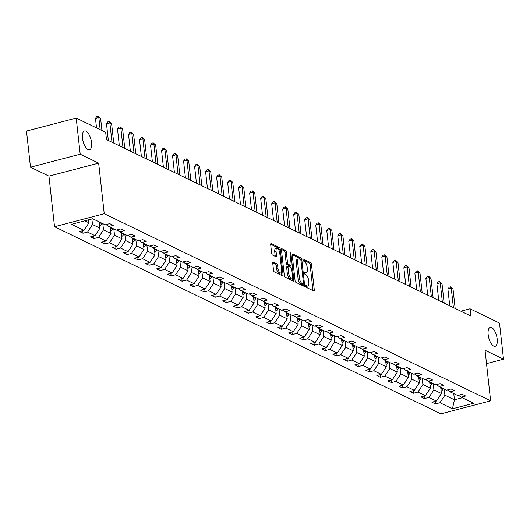 <?xml version="1.0" encoding="UTF-8"?>
<svg xmlns="http://www.w3.org/2000/svg" width="530" height="530" viewBox="0 0 530 530"><rect width="100%" height="100%" fill="white"/><g stroke="black" fill="none" stroke-linecap="round" stroke-linejoin="round"><path stroke-width="0.79" d="M91.544 142.59A9.765 4.048 75.3 0 0 84.555 130.956A9.765 4.048 75.3 0 0 82.508 138.217A9.765 4.048 75.3 0 0 89.497 149.851A9.765 4.048 75.3 0 0 91.544 142.59M497.2 339.048A9.765 4.048 75.3 0 0 490.21 327.414A9.765 4.048 75.3 0 0 488.163 334.675A9.765 4.048 75.3 0 0 495.152 346.309A9.765 4.048 75.3 0 0 497.2 339.048M305.797 286.2A1.047 0.437 75.3 0 0 306.393 287.426L313.753 290.99A1.497 0.623 75.3 0 0 313.979 291.023A1.497 0.623 75.3 0 0 314.29 289.91L311.468 264.377A1.497 0.623 75.3 0 0 310.62 262.622L303.259 259.057A1.047 0.437 75.3 0 0 303.1 259.037A1.047 0.437 75.3 0 0 302.882 259.813A1.047 0.437 75.3 0 0 303.478 261.045L304.432 261.502A4.79 1.987 75.3 0 1 307.148 267.113L307.387 269.247A4.79 1.987 75.3 0 1 306.38 272.804A4.79 1.987 75.3 0 1 305.671 272.712L304.717 272.248A1.047 0.437 75.3 0 0 304.558 272.228A1.047 0.437 75.3 0 0 304.339 273.003A1.047 0.437 75.3 0 0 304.935 274.235L305.889 274.692A4.79 1.987 75.3 0 1 308.606 280.31L308.838 282.437A4.79 1.987 75.3 0 1 307.837 286.001A4.79 1.987 75.3 0 1 307.122 285.902L306.174 285.438A1.047 0.437 75.3 0 0 306.015 285.418A1.047 0.437 75.3 0 0 305.797 286.2M273.255 261.913A1.497 0.623 75.3 0 0 273.029 261.88A1.497 0.623 75.3 0 0 272.718 262.993L273.506 270.161A1.497 0.623 75.3 0 0 274.361 271.91L282.536 275.872A1.497 0.623 75.3 0 0 282.755 275.905A1.497 0.623 75.3 0 0 283.073 274.792L280.251 249.259A1.497 0.623 75.3 0 0 279.403 247.503L271.227 243.542A1.497 0.623 75.3 0 0 271.002 243.515A1.497 0.623 75.3 0 0 270.691 244.628L271.645 253.28A1.497 0.623 75.3 0 0 272.493 255.029L275.991 256.725A1.497 0.623 75.3 0 0 276.216 256.758A1.497 0.623 75.3 0 0 276.527 255.645L276.057 251.352A4.008 1.663 75.3 0 1 276.898 248.378A4.008 1.663 75.3 0 1 279.767 253.148L281.622 269.956A4.008 1.663 75.3 0 1 280.781 272.937A4.008 1.663 75.3 0 1 277.912 268.16L277.601 265.358A1.497 0.623 75.3 0 0 276.753 263.609L272.851 262.019M98.659 163.134L80.196 154.197L76.207 118.064L26.5 131.062L30.488 167.195L48.952 176.132L54.537 226.714L104.238 213.716L98.659 163.134L48.952 176.132M486.513 363.64L503.5 359.201L485.036 350.257L490.621 400.839L104.238 213.716M503.5 359.201L499.512 323.075L470.037 308.798L460.868 311.196M76.207 118.064L105.682 132.341L106.477 139.569L470.832 316.026L470.037 308.798M295.058 280.595A1.497 0.623 75.3 0 0 295.912 282.351L304.087 286.313A1.497 0.623 75.3 0 0 304.306 286.339A1.497 0.623 75.3 0 0 304.624 285.226L301.802 259.693A1.497 0.623 75.3 0 0 300.954 257.938L292.779 253.983A1.497 0.623 75.3 0 0 292.553 253.95A1.497 0.623 75.3 0 0 292.242 255.062L295.058 280.595M293.309 281.092L285.133 277.13A1.497 0.623 75.3 0 1 284.285 275.375L281.463 249.842A1.497 0.623 75.3 0 1 281.781 248.729A1.497 0.623 75.3 0 1 282 248.762L285.504 250.458A1.497 0.623 75.3 0 1 286.352 252.207L287.492 262.562A1.497 0.623 75.3 0 0 288.346 264.318L290.665 265.444A1.497 0.623 75.3 0 0 290.89 265.477A1.497 0.623 75.3 0 0 291.202 264.357L290.009 253.578A1.047 0.437 75.3 0 1 290.228 252.803A1.047 0.437 75.3 0 1 290.983 254.049L293.845 280.006A1.497 0.623 75.3 0 1 293.534 281.119A1.497 0.623 75.3 0 1 293.309 281.092M80.196 154.197L30.488 167.195M92.717 218.751L105.212 224.806L109.717 223.627L113.241 225.336L108.743 226.515L116.229 230.139L120.727 228.96L124.258 230.669L119.76 231.848L127.24 235.472L131.738 234.293L135.269 236.009L130.771 237.182L138.25 240.805L142.755 239.633L146.287 241.342L141.782 242.515L149.268 246.139L153.766 244.966L157.297 246.675L152.799 247.848L160.279 251.472L164.784 250.299L168.308 252.008L163.81 253.181L171.296 256.805L175.794 255.632L179.326 257.341L174.82 258.514L182.307 262.145L186.805 260.965L190.336 262.675L185.838 263.854L193.317 267.478L197.823 266.298L201.354 268.008L196.849 269.187L204.335 272.811L208.833 271.632L212.364 273.341L207.866 274.52L215.346 278.144L219.844 276.965L223.375 278.674L218.877 279.853L226.363 283.477L230.861 282.298L234.393 284.007L229.887 285.186L237.374 288.81L241.872 287.631L245.403 289.34L240.905 290.519L248.385 294.143L252.889 292.964L256.414 294.673L251.916 295.853L259.402 299.476L263.9 298.297L267.431 300.013L262.926 301.186L270.413 304.81L274.911 303.637L278.442 305.346L273.944 306.519L281.423 310.143L285.928 308.97L289.459 310.679L284.954 311.852L292.441 315.476L296.939 314.303L300.47 316.012L295.972 317.185L303.452 320.809L307.956 319.636L311.481 321.346L306.983 322.525L314.469 326.149L318.967 324.969L322.498 326.679L317.993 327.858L325.48 331.482L329.978 330.303L333.509 332.012L329.011 333.191L336.49 336.815L340.995 335.636L344.52 337.345L340.022 338.524L347.508 342.148L352.006 340.969L355.537 342.678L351.039 343.857L358.518 347.481L363.017 346.302L366.548 348.011L362.05 349.191L369.529 352.814L374.034 351.635L377.565 353.344L373.06 354.524L380.547 358.147L385.045 356.968L388.576 358.677L384.078 359.857L391.557 363.481L396.062 362.308L399.587 364.017L395.089 365.19L402.575 368.814L407.073 367.641L410.604 369.35L406.099 370.523L413.585 374.147L418.084 372.974L421.615 374.683L417.117 375.856L424.596 379.48L429.101 378.307L432.632 380.017L428.127 381.189L435.614 384.82L440.112 383.641L443.643 385.35L439.145 386.529L446.624 390.153L451.123 388.974L454.654 390.683L450.156 391.862L457.642 395.486L462.14 394.307L465.671 396.016L461.166 397.195L473.668 403.244L452.441 408.796L439.94 402.747L435.441 403.92L431.91 402.21L436.415 401.031L428.929 397.407L424.431 398.587L420.9 396.877L425.398 395.698L417.918 392.074L413.413 393.253L409.889 391.544L414.387 390.365L406.901 386.741L402.402 387.92L398.871 386.211L403.37 385.032L395.89 381.408L391.392 382.587L387.861 380.878L392.359 379.699L384.879 376.075L380.374 377.254L376.843 375.545L381.348 374.365L373.862 370.742L369.364 371.921L365.833 370.212L370.331 369.032L362.851 365.408L358.346 366.588L354.822 364.878L359.32 363.699L351.834 360.075L347.335 361.248L343.804 359.539L348.309 358.366L340.823 354.742L336.325 355.915L332.794 354.206L337.292 353.033L329.812 349.409L325.307 350.582L321.776 348.873L326.281 347.7L318.795 344.076L314.297 345.249L310.765 343.539L315.264 342.367L307.784 338.736L303.286 339.916L299.755 338.206L304.253 337.027L296.767 333.403L292.269 334.582L288.737 332.873L293.242 331.694L285.756 328.07L281.258 329.249L277.727 327.54L282.225 326.361L274.745 322.737L270.24 323.916L266.716 322.207L271.214 321.028L263.728 317.404L259.23 318.583L255.698 316.874L260.203 315.695L252.717 312.071L248.219 313.25L244.688 311.541L249.186 310.361L241.706 306.738L237.202 307.917L233.67 306.207L238.175 305.028L230.689 301.404L226.191 302.584L222.66 300.868L227.158 299.695L219.678 296.071L215.173 297.244L211.649 295.535L216.147 294.362L208.661 290.738L204.163 291.911L200.631 290.202L205.136 289.029L197.65 285.405L193.152 286.578L189.621 284.868L194.119 283.696L186.639 280.072L182.135 281.244L178.61 279.535L183.108 278.356L175.622 274.732L171.124 275.911L167.593 274.202L172.091 273.023L164.611 269.399L160.113 270.578L156.582 268.869L161.08 267.69L153.601 264.066L149.096 265.245L145.564 263.536L150.07 262.357L142.583 258.733L138.085 259.912L134.554 258.203L139.052 257.023L131.572 253.4L127.068 254.579L123.543 252.87L128.041 251.69L120.555 248.066L116.057 249.246L112.526 247.536L117.031 246.357L109.544 242.733L105.046 243.913L101.515 242.203L106.013 241.024L98.534 237.4L94.029 238.573L90.497 236.864L95.002 235.691L87.516 232.067L83.018 233.24L79.487 231.531L83.985 230.358L71.49 224.303L92.717 218.751M54.537 226.714L440.914 413.837L490.621 400.839M99.289 221.938L99.971 228.145L92.492 224.521L91.876 218.976M92.492 224.521L87.516 232.067M99.971 228.145L95.002 235.691M106.079 224.581L108.743 226.515M110.3 227.271L110.989 233.478L103.502 229.854L102.82 223.647M103.502 229.854L98.534 237.4M110.989 233.478L106.013 241.024M117.097 229.914L119.76 231.848M121.317 232.604L121.999 238.811L114.52 235.188L113.831 228.98M114.52 235.188L109.544 242.733M121.999 238.811L117.031 246.357M128.108 235.247L130.771 237.182M132.328 237.937L133.01 244.144L125.53 240.521L124.841 234.313M125.53 240.521L120.555 248.066M133.01 244.144L128.041 251.69M139.125 240.58L141.782 242.515M143.339 243.27L144.028 249.478L136.541 245.854L135.859 239.646M136.541 245.854L131.572 253.4M144.028 249.478L139.052 257.023M150.136 245.913L152.799 247.848M154.356 248.603L155.038 254.811L147.559 251.187L146.87 244.979M147.559 251.187L142.583 258.733M155.038 254.811L150.07 262.357M161.147 251.246L163.81 253.181M165.367 253.936L166.056 260.144L158.569 256.52L157.887 250.312M158.569 256.52L153.601 264.066M166.056 260.144L161.08 267.69M172.164 256.58L174.82 258.514M176.384 259.269L177.066 265.484L169.58 261.86L168.898 255.645M169.58 261.86L164.611 269.399M177.066 265.484L172.091 273.023M183.175 261.913L185.838 263.854M187.395 264.602L188.077 270.817L180.597 267.193L179.909 260.979M180.597 267.193L175.622 274.732M188.077 270.817L183.108 278.356M194.192 267.246L196.849 269.187M198.406 269.942L199.094 276.15L191.608 272.526L190.926 266.312M191.608 272.526L186.639 280.072M199.094 276.15L194.119 283.696M205.203 272.579L207.866 274.52M209.423 275.275L210.105 281.483L202.626 277.859L201.937 271.651M202.626 277.859L197.65 285.405M210.105 281.483L205.136 289.029M216.214 277.912L218.877 279.853M220.434 280.608L221.123 286.816L213.636 283.192L212.947 276.985M213.636 283.192L208.661 290.738M221.123 286.816L216.147 294.362M227.231 283.252L229.887 285.186M231.444 285.942L232.133 292.149L224.647 288.525L223.965 282.318M224.647 288.525L219.678 296.071M232.133 292.149L227.158 299.695M238.242 288.585L240.905 290.519M242.462 291.275L243.144 297.482L235.665 293.858L234.975 287.651M235.665 293.858L230.689 301.404M243.144 297.482L238.175 305.028M249.252 293.918L251.916 295.853M253.472 296.608L254.161 302.815L246.675 299.192L245.993 292.984M246.675 299.192L241.706 306.738M254.161 302.815L249.186 310.361M260.27 299.251L262.926 301.186M264.49 301.941L265.172 308.149L257.686 304.525L257.004 298.317M257.686 304.525L252.717 312.071M265.172 308.149L260.203 315.695M271.281 304.584L273.944 306.519M275.501 307.274L276.183 313.482L268.703 309.858L268.014 303.65M268.703 309.858L263.728 317.404M276.183 313.482L271.214 321.028M282.298 309.918L284.954 311.852M286.511 312.607L287.2 318.815L279.714 315.191L279.032 308.983M279.714 315.191L274.745 322.737M287.2 318.815L282.225 326.361M293.309 315.251L295.972 317.185M297.529 317.94L298.211 324.155L290.731 320.524L290.043 314.316M290.731 320.524L285.756 328.07M298.211 324.155L293.242 331.694M304.319 320.584L306.983 322.525M308.54 323.273L309.228 329.488L301.742 325.864L301.06 319.65M301.742 325.864L296.767 333.403M309.228 329.488L304.253 337.027M315.337 325.917L317.993 327.858M319.55 328.607L320.239 334.821L312.753 331.197L312.071 324.983M312.753 331.197L307.784 338.736M320.239 334.821L315.264 342.367M326.348 331.25L329.011 333.191M330.568 333.946L331.25 340.154L323.77 336.53L323.081 330.316M323.77 336.53L318.795 344.076M331.25 340.154L326.281 347.7M337.358 336.583L340.022 338.524M341.578 339.279L342.267 345.487L334.781 341.863L334.099 335.656M334.781 341.863L329.812 349.409M342.267 345.487L337.292 353.033M348.376 341.923L351.039 343.857M352.596 344.613L353.278 350.82L345.798 347.196L345.109 340.989M345.798 347.196L340.823 354.742M353.278 350.82L348.309 358.366M359.386 347.256L362.05 349.191M363.606 349.946L364.289 356.153L356.809 352.529L356.12 346.322M356.809 352.529L351.834 360.075M364.289 356.153L359.32 363.699M370.404 352.589L373.06 354.524M374.617 355.279L375.306 361.486L367.82 357.863L367.138 351.655M367.82 357.863L362.851 365.408M375.306 361.486L370.331 369.032M381.415 357.922L384.078 359.857M385.635 360.612L386.317 366.82L378.837 363.196L378.148 356.988M378.837 363.196L373.862 370.742M386.317 366.82L381.348 374.365M392.425 363.255L395.089 365.19M396.645 365.945L397.334 372.153L389.848 368.529L389.166 362.321M389.848 368.529L384.879 376.075M397.334 372.153L392.359 379.699M403.443 368.589L406.099 370.523M407.663 371.278L408.345 377.486L400.859 373.862L400.176 367.654M400.859 373.862L395.89 381.408M408.345 377.486L403.37 385.032M414.453 373.922L417.117 375.856M418.673 376.611L419.356 382.819L411.876 379.195L411.187 372.988M411.876 379.195L406.901 386.741M419.356 382.819L414.387 390.365M425.471 379.255L428.127 381.189M429.684 381.944L430.373 388.159L422.887 384.528L422.205 378.321M422.887 384.528L417.918 392.074M430.373 388.159L425.398 395.698M436.481 384.588L439.145 386.529M440.702 387.278L441.384 393.492L433.904 389.868L433.215 383.654M433.904 389.868L428.929 397.407M441.384 393.492L436.415 401.031M447.492 389.921L450.156 391.862M453.759 393.604L454.449 399.812L444.915 395.201L444.226 388.987M444.915 395.201L439.94 402.747M452.441 408.796L454.449 399.812L462.326 397.752M84.84 220.818L88.96 222.812L88.629 219.824M458.51 395.254L461.166 397.195M88.96 222.812L83.985 230.358M435.156 401.362L435.441 403.92M424.146 396.029L424.431 398.587M413.135 390.696L413.413 393.253M402.118 385.363L402.402 387.92M391.107 380.03L391.392 382.587M380.096 374.697L380.374 377.254M369.079 369.357L369.364 371.921M358.068 364.024L358.346 366.588M347.051 358.691L347.335 361.248M336.04 353.358L336.325 355.915M325.029 348.025L325.307 350.582M314.012 342.691L314.297 345.249M303.001 337.358L303.286 339.916M291.99 332.025L292.269 334.582M280.973 326.692L281.258 329.249M269.962 321.359L270.24 323.916M258.945 316.026L259.23 318.583M247.934 310.686L248.219 313.25M236.923 305.353L237.202 307.917M225.906 300.02L226.191 302.584M214.895 294.687L215.173 297.244M203.878 289.353L204.163 291.911M192.867 284.02L193.152 286.578M181.856 278.687L182.135 281.244M170.839 273.354L171.124 275.911M159.828 268.021L160.113 270.578M148.817 262.688L149.096 265.245M137.8 257.355L138.085 259.912M126.789 252.022L127.068 254.579M115.772 246.682L116.057 249.246M104.761 241.349L105.046 243.913M93.75 236.016L94.029 238.573M82.733 230.682L83.018 233.24M305.803 286.266A4.79 1.987 75.3 0 0 306.492 286.352L307.837 286.001M304.346 273.069A4.79 1.987 75.3 0 0 305.035 273.155L306.38 272.804M312.965 290.606A1.497 0.623 75.3 0 0 312.945 290.261L310.13 264.728A1.497 0.623 75.3 0 0 309.275 262.973L302.888 259.879M300.364 259.534A1.497 0.623 75.3 0 0 299.609 258.289L292.222 254.711M303.299 285.928A1.497 0.623 75.3 0 0 303.279 285.577L303.107 284.014M303.107 283.954A1.047 0.437 75.3 0 0 303.259 283.974A1.047 0.437 75.3 0 0 303.478 283.199L301.007 260.786A1.047 0.437 75.3 0 0 300.411 259.554L299.404 259.071A4.79 1.987 75.3 0 0 298.695 258.971A4.79 1.987 75.3 0 0 297.688 262.535L299.384 277.852A4.79 1.987 75.3 0 0 302.1 283.471L303.107 283.954L301.762 284.305A1.047 0.437 75.3 0 0 301.915 284.325A1.047 0.437 75.3 0 0 302.04 284.232M298.695 258.971L297.35 259.322A4.79 1.987 75.3 0 0 296.349 262.887L297.688 262.535M301.762 284.305L300.755 283.822A4.79 1.987 75.3 0 1 298.039 278.204L296.349 262.887M281.45 249.498L284.159 250.809L285.504 250.458M289.724 265.689A1.497 0.623 75.3 0 1 289.546 265.828A1.497 0.623 75.3 0 1 289.32 265.795L287.002 264.669A1.497 0.623 75.3 0 1 286.154 262.92L285.007 252.565A1.497 0.623 75.3 0 0 284.159 250.809M290.864 265.484L291.096 267.59M292.182 277.442L292.5 280.357L293.845 280.006M288.678 273.308A4.008 1.663 75.3 0 0 291.546 278.084A4.008 1.663 75.3 0 0 292.388 275.103L291.732 269.18A1.497 0.623 75.3 0 0 290.884 267.431L288.565 266.305A1.497 0.623 75.3 0 0 288.34 266.272A1.497 0.623 75.3 0 0 288.029 267.385L288.678 273.308L287.339 273.659A4.008 1.663 75.3 0 0 290.202 278.435L291.546 278.084M287.22 266.656A1.497 0.623 75.3 0 0 286.995 266.623A1.497 0.623 75.3 0 0 286.684 267.736L288.029 267.385M287.339 273.659L286.684 267.736M292.52 280.708A1.497 0.623 75.3 0 0 292.5 280.357M280.781 272.937L279.436 273.288A4.008 1.663 75.3 0 1 276.567 268.511L276.262 265.709A1.497 0.623 75.3 0 0 275.408 263.96L272.698 262.648M276.898 248.378L275.554 248.729A4.008 1.663 75.3 0 0 274.712 251.704L276.057 251.352M275.202 256.348A1.497 0.623 75.3 0 0 275.189 255.997L274.712 251.704M278.992 250.339L278.912 249.61A1.497 0.623 75.3 0 0 278.058 247.855L270.671 244.277M281.748 275.487A1.497 0.623 75.3 0 0 281.728 275.143L281.41 272.294M441.126 391.14A4.041 3.471 -64.2 0 0 443.073 388.967L443.266 388.523M440.953 389.557A4.041 3.471 -64.2 0 0 441.735 388.318L441.921 387.874M441.073 387.463L440.887 387.907A4.041 3.471 115.8 0 1 440.788 388.112M453.402 307.579L451.262 288.201L453.024 289.055L455.164 308.433M449.751 305.81L447.903 289.082L451.262 288.201L450.573 286.843L453.024 289.055M447.903 289.082L449.228 287.194L450.573 286.843M430.115 385.807A4.041 3.471 -64.2 0 0 432.063 383.634L432.248 383.19M429.936 384.217A4.041 3.471 -64.2 0 0 430.718 382.985L430.91 382.541M430.062 382.13L429.87 382.574A4.041 3.471 115.8 0 1 429.777 382.779M419.098 380.474A4.041 3.471 -64.2 0 0 421.045 378.301L421.237 377.857M418.925 378.884A4.041 3.471 -64.2 0 0 419.707 377.651L419.899 377.208M419.051 376.797L418.859 377.241A4.041 3.471 115.8 0 1 418.766 377.44M442.384 302.246L440.244 282.868L442.013 283.722L444.153 303.1M438.734 300.477L436.886 283.749L440.244 282.868L439.562 281.51L442.013 283.722M436.886 283.749L438.217 281.861L439.562 281.51M431.374 296.913L429.234 277.534L430.996 278.389L433.136 297.767M427.723 295.144L425.875 278.416L429.234 277.534L428.551 276.176L430.996 278.389M425.875 278.416L427.207 276.527L428.551 276.176M408.087 375.141A4.041 3.471 -64.2 0 0 410.034 372.968L410.227 372.524M407.908 373.551A4.041 3.471 -64.2 0 0 408.69 372.312L408.882 371.875M408.034 371.464L407.848 371.908A4.041 3.471 115.8 0 1 407.749 372.106M420.363 291.579L418.223 272.201L419.985 273.056L422.125 292.434M416.706 289.811L414.864 273.076L418.223 272.201L417.534 270.843L419.985 273.056M414.864 273.076L416.189 271.194L417.534 270.843M397.069 369.808A4.041 3.471 -64.2 0 0 399.017 367.628L399.209 367.191M396.897 368.217A4.041 3.471 -64.2 0 0 397.679 366.979L397.871 366.535M397.023 366.131L396.831 366.568A4.041 3.471 115.8 0 1 396.738 366.773M409.345 286.246L407.206 266.868L408.975 267.723L411.114 287.101M405.695 284.477L403.847 267.743L407.206 266.868L406.523 265.51L408.975 267.723M403.847 267.743L405.178 265.861L406.523 265.51M386.059 364.474A4.041 3.471 -64.2 0 0 388.006 362.295L388.199 361.851M385.886 362.884A4.041 3.471 -64.2 0 0 386.668 361.645L386.854 361.202M386.012 360.791L385.82 361.235A4.041 3.471 115.8 0 1 385.727 361.44M398.335 280.913L396.195 261.535L397.957 262.39L400.097 281.768M394.684 279.144L392.836 262.41L396.195 261.535L395.506 260.177L397.957 262.39M392.836 262.41L394.168 260.528L395.506 260.177M375.048 359.135A4.041 3.471 -64.2 0 0 376.996 356.962L377.188 356.518M374.869 357.551A4.041 3.471 -64.2 0 0 375.651 356.312L375.843 355.868M374.995 355.458L374.803 355.902A4.041 3.471 115.8 0 1 374.71 356.107M387.317 275.58L385.177 256.202L386.946 257.057L389.086 276.435M383.667 273.811L381.825 257.077L385.177 256.202L384.495 254.844L386.946 257.057M381.825 257.077L383.15 255.195L384.495 254.844M364.031 353.801A4.041 3.471 -64.2 0 0 365.978 351.628L366.17 351.185M363.858 352.218A4.041 3.471 -64.2 0 0 364.64 350.979L364.832 350.535M363.984 350.125L363.792 350.568A4.041 3.471 115.8 0 1 363.699 350.774M376.307 270.247L374.167 250.869L375.929 251.723L378.069 271.102M372.656 268.478L370.808 251.743L374.167 250.869L373.484 249.504L375.929 251.723M370.808 251.743L372.139 249.855L373.484 249.504M353.02 348.468A4.041 3.471 -64.2 0 0 354.967 346.295L355.16 345.851M352.848 346.885A4.041 3.471 -64.2 0 0 353.629 345.646L353.815 345.202M352.967 344.792L352.781 345.235A4.041 3.471 115.8 0 1 352.682 345.441M365.296 264.907L363.156 245.529L364.918 246.384L367.058 265.762M361.645 263.145L359.797 246.41L363.156 245.529L362.467 244.171L364.918 246.384M359.797 246.41L361.122 244.522L362.467 244.171M342.009 343.135A4.041 3.471 -64.2 0 0 343.957 340.962L344.142 340.518M341.83 341.552A4.041 3.471 -64.2 0 0 342.612 340.313L342.804 339.869M341.956 339.458L341.764 339.902A4.041 3.471 115.8 0 1 341.671 340.108M354.279 259.574L352.139 240.196L353.908 241.051L356.047 260.429M350.628 257.805L348.78 241.077L352.139 240.196L351.456 238.838L353.908 241.051M348.78 241.077L350.111 239.189L351.456 238.838M330.992 337.802A4.041 3.471 -64.2 0 0 332.939 335.629L333.131 335.185M330.819 336.219A4.041 3.471 -64.2 0 0 331.601 334.98L331.793 334.536M330.945 334.125L330.753 334.569A4.041 3.471 115.8 0 1 330.66 334.774M343.268 254.241L341.128 234.863L342.89 235.718L345.03 255.096M339.617 252.472L337.769 235.744L341.128 234.863L340.439 233.505L342.89 235.718M337.769 235.744L339.101 233.856L340.439 233.505M319.981 332.469A4.041 3.471 -64.2 0 0 321.929 330.296L322.121 329.852M319.802 330.886A4.041 3.471 -64.2 0 0 320.584 329.647L320.776 329.203M319.928 328.792L319.736 329.236A4.041 3.471 115.8 0 1 319.643 329.441M332.25 248.908L330.117 229.53L331.879 230.384L334.019 249.762M328.6 247.139L326.758 230.411L330.117 229.53L329.428 228.172L331.879 230.384M326.758 230.411L328.083 228.523L329.428 228.172M308.964 327.136A4.041 3.471 -64.2 0 0 310.911 324.963L311.103 324.519M308.791 325.546A4.041 3.471 -64.2 0 0 309.573 324.314L309.765 323.87M308.917 323.459L308.725 323.903A4.041 3.471 115.8 0 1 308.632 324.108M321.24 243.575L319.1 224.197L320.869 225.051L323.008 244.429M317.589 241.806L315.741 225.078L319.1 224.197L318.417 222.839L320.869 225.051M315.741 225.078L317.072 223.19L318.417 222.839M297.953 321.803A4.041 3.471 -64.2 0 0 299.901 319.63L300.093 319.186M297.781 320.213A4.041 3.471 -64.2 0 0 298.562 318.981L298.748 318.537M297.906 318.126L297.714 318.57A4.041 3.471 115.8 0 1 297.621 318.775M310.229 238.242L308.089 218.863L309.851 219.718L311.991 239.096M306.578 236.473L304.73 219.745L308.089 218.863L307.4 217.505L309.851 219.718M304.73 219.745L306.062 217.856L307.4 217.505M286.942 316.47A4.041 3.471 -64.2 0 0 288.89 314.297L289.075 313.853M286.763 314.88A4.041 3.471 -64.2 0 0 287.545 313.641L287.737 313.203M286.889 312.793L286.697 313.237A4.041 3.471 115.8 0 1 286.604 313.435M299.212 232.909L297.072 213.53L298.84 214.385L300.98 233.763M295.561 231.14L293.713 214.405L297.072 213.53L296.389 212.172L298.84 214.385M293.713 214.405L295.044 212.523L296.389 212.172M275.925 311.136A4.041 3.471 -64.2 0 0 277.872 308.957L278.065 308.52M275.752 309.546A4.041 3.471 -64.2 0 0 276.534 308.308L276.726 307.87M275.878 307.46L275.686 307.897A4.041 3.471 115.8 0 1 275.593 308.102M288.201 227.575L286.061 208.197L287.823 209.052L289.963 228.43M284.55 225.806L282.702 209.072L286.061 208.197L285.378 206.839L287.823 209.052M282.702 209.072L284.034 207.19L285.378 206.839M264.914 305.803A4.041 3.471 -64.2 0 0 266.862 303.624L267.054 303.186M264.735 304.213A4.041 3.471 -64.2 0 0 265.517 302.974L265.709 302.531M264.861 302.127L264.675 302.564A4.041 3.471 115.8 0 1 264.576 302.769M277.19 222.242L275.05 202.864L276.812 203.719L278.952 223.097M273.54 220.473L271.691 203.739L275.05 202.864L274.361 201.506L276.812 203.719M271.691 203.739L273.016 201.857L274.361 201.506M253.903 300.464A4.041 3.471 -64.2 0 0 255.851 298.291L256.036 297.847M253.724 298.88A4.041 3.471 -64.2 0 0 254.506 297.641L254.698 297.197M253.85 296.787L253.658 297.231A4.041 3.471 115.8 0 1 253.565 297.436M266.173 216.909L264.033 197.531L265.802 198.386L267.941 217.764M262.522 215.14L260.674 198.406L264.033 197.531L263.35 196.173L265.802 198.386M260.674 198.406L262.005 196.524L263.35 196.173M242.886 295.13A4.041 3.471 -64.2 0 0 244.833 292.957L245.026 292.514M242.714 293.547A4.041 3.471 -64.2 0 0 243.495 292.308L243.681 291.864M242.839 291.454L242.647 291.897A4.041 3.471 115.8 0 1 242.554 292.103M255.162 211.576L253.022 192.198L254.784 193.052L256.924 212.431M251.511 209.807L249.663 193.072L253.022 192.198L252.333 190.833L254.784 193.052M249.663 193.072L250.995 191.184L252.333 190.833M231.875 289.797A4.041 3.471 -64.2 0 0 233.823 287.624L234.015 287.18M231.696 288.214A4.041 3.471 -64.2 0 0 232.478 286.975L232.67 286.531M231.822 286.12L231.63 286.564A4.041 3.471 115.8 0 1 231.537 286.77M244.144 206.236L242.011 186.858L243.773 187.713L245.913 207.097M240.494 204.474L238.652 187.739L242.011 186.858L241.322 185.5L243.773 187.713M238.652 187.739L239.977 185.851L241.322 185.5M220.858 284.464A4.041 3.471 -64.2 0 0 222.805 282.291L222.998 281.847M220.685 282.881A4.041 3.471 -64.2 0 0 221.467 281.642L221.659 281.198M220.811 280.787L220.619 281.231A4.041 3.471 115.8 0 1 220.526 281.437M233.134 200.903L230.994 181.525L232.763 182.38L234.896 201.758M229.483 199.141L227.635 182.406L230.994 181.525L230.311 180.167L232.763 182.38M227.635 182.406L228.967 180.518L230.311 180.167M209.847 279.131A4.041 3.471 -64.2 0 0 211.795 276.958L211.987 276.514M209.675 277.548A4.041 3.471 -64.2 0 0 210.456 276.309L210.642 275.865M209.794 275.454L209.608 275.898A4.041 3.471 115.8 0 1 209.509 276.103M222.123 195.57L219.983 176.192L221.745 177.047L223.885 196.425M218.473 193.801L216.624 177.073L219.983 176.192L219.294 174.834L221.745 177.047M216.624 177.073L217.949 175.185L219.294 174.834M198.836 273.798A4.041 3.471 -64.2 0 0 200.784 271.625L200.969 271.181M198.657 272.215A4.041 3.471 -64.2 0 0 199.439 270.976L199.631 270.532M198.783 270.121L198.591 270.565A4.041 3.471 115.8 0 1 198.498 270.77M211.106 190.237L208.966 170.859L210.735 171.713L212.874 191.091M207.455 188.468L205.607 171.74L208.966 170.859L208.283 169.501L210.735 171.713M205.607 171.74L206.939 169.852L208.283 169.501M187.819 268.465A4.041 3.471 -64.2 0 0 189.766 266.292L189.959 265.848M187.647 266.881A4.041 3.471 -64.2 0 0 188.428 265.643L188.62 265.199M187.772 264.788L187.58 265.232A4.041 3.471 115.8 0 1 187.487 265.437M200.095 184.904L197.955 165.526L199.717 166.38L201.857 185.758M196.444 183.135L194.596 166.407L197.955 165.526L197.273 164.167L199.717 166.38M194.596 166.407L195.928 164.519L197.273 164.167M176.808 263.132A4.041 3.471 -64.2 0 0 178.756 260.959L178.948 260.515M176.629 261.542A4.041 3.471 -64.2 0 0 177.411 260.31L177.603 259.866M176.755 259.455L176.569 259.899A4.041 3.471 115.8 0 1 176.47 260.104M189.084 179.571L186.944 160.192L188.706 161.047L190.846 180.425M185.427 177.802L183.585 161.074L186.944 160.192L186.255 158.834L188.706 161.047M183.585 161.074L184.91 159.185L186.255 158.834M165.791 257.799A4.041 3.471 -64.2 0 0 167.738 255.626L167.93 255.182M165.618 256.209A4.041 3.471 -64.2 0 0 166.4 254.976L166.592 254.532M165.744 254.122L165.552 254.566A4.041 3.471 115.8 0 1 165.459 254.764M178.067 174.237L175.927 154.859L177.696 155.714L179.836 175.092M174.416 172.469L172.568 155.74L175.927 154.859L175.244 153.501L177.696 155.714M172.568 155.74L173.9 153.852L175.244 153.501M154.78 252.465A4.041 3.471 -64.2 0 0 156.728 250.292L156.92 249.849M154.608 250.875A4.041 3.471 -64.2 0 0 155.389 249.637L155.575 249.199M154.733 248.789L154.541 249.232A4.041 3.471 115.8 0 1 154.449 249.431M167.056 168.904L164.916 149.526L166.678 150.381L168.818 169.759M163.406 167.136L161.557 150.401L164.916 149.526L164.227 148.168L166.678 150.381M161.557 150.401L162.889 148.519L164.227 148.168M143.769 247.132A4.041 3.471 -64.2 0 0 145.717 244.953L145.909 244.515M143.59 245.542A4.041 3.471 -64.2 0 0 144.372 244.303L144.564 243.866M143.716 243.456L143.524 243.893A4.041 3.471 115.8 0 1 143.431 244.098M156.039 163.571L153.899 144.193L155.668 145.048L157.807 164.426M152.388 161.802L150.547 145.068L153.899 144.193L153.216 142.835L155.668 145.048M150.547 145.068L151.871 143.186L153.216 142.835M132.752 241.799A4.041 3.471 -64.2 0 0 134.7 239.62L134.892 239.176M132.579 240.209A4.041 3.471 -64.2 0 0 133.361 238.97L133.553 238.526M132.705 238.122L132.513 238.56A4.041 3.471 115.8 0 1 132.421 238.765M145.028 158.238L142.888 138.86L144.65 139.715L146.79 159.093M141.377 156.469L139.529 139.734L142.888 138.86L142.206 137.502L144.65 139.715M139.529 139.734L140.861 137.853L142.206 137.502M121.741 236.459A4.041 3.471 -64.2 0 0 123.689 234.286L123.881 233.843M121.562 234.876A4.041 3.471 -64.2 0 0 122.344 233.637L122.536 233.193M121.688 232.783L121.502 233.227A4.041 3.471 115.8 0 1 121.403 233.432M134.017 152.905L131.877 133.527L133.639 134.381L135.779 153.76M130.367 151.136L128.518 134.401L131.877 133.527L131.188 132.169L133.639 134.381M128.518 134.401L129.843 132.52L131.188 132.169M110.73 231.126A4.041 3.471 -64.2 0 0 112.678 228.953L112.864 228.51M110.551 229.543A4.041 3.471 -64.2 0 0 111.333 228.304L111.525 227.86M110.677 227.45L110.485 227.893A4.041 3.471 115.8 0 1 110.392 228.099M123 147.572L120.86 128.194L122.629 129.048L124.769 148.426M119.349 145.803L117.501 129.068L120.86 128.194L120.177 126.829L122.629 129.048M117.501 129.068L118.833 127.18L120.177 126.829M99.713 225.793A4.041 3.471 -64.2 0 0 101.661 223.62L101.853 223.176M99.541 224.21A4.041 3.471 -64.2 0 0 100.322 222.971L100.514 222.527M99.666 222.116L99.474 222.56A4.041 3.471 115.8 0 1 99.382 222.766M111.989 142.232L109.849 122.854L111.611 123.709L113.751 143.087M108.339 140.47L106.49 123.735L109.849 122.854L109.16 121.496L111.611 123.709M106.49 123.735L107.822 121.847L109.16 121.496M88.702 220.46A4.041 3.471 -64.2 0 0 89.895 219.493M100.177 129.678L98.838 117.521L100.601 118.376L101.939 130.532M96.526 127.909L95.48 118.402L98.838 117.521L98.149 116.163L100.601 118.376M95.48 118.402L96.805 116.514L98.149 116.163M305.803 286.246L307.122 285.902M304.346 273.056L305.671 272.712M309.275 262.973L310.62 262.622M310.13 264.728L311.468 264.377M312.945 290.261L314.29 289.91M292.375 254.082L292.779 253.983M299.609 258.289L300.954 257.938M300.762 259.965L301.802 259.693M303.279 285.577L304.624 285.226M298.039 278.204L299.384 277.852M300.755 283.822L302.1 283.471M281.602 248.868L282 248.762M285.007 252.565L286.352 252.207M286.154 262.92L287.492 262.562M287.002 264.669L288.346 264.318M289.32 265.795L290.665 265.444M290.089 254.281L290.983 254.049M275.408 263.96L276.753 263.609M276.262 265.709L277.601 265.358M276.567 268.511L277.912 268.16M275.189 255.997L276.527 255.645M270.823 243.648L271.227 243.542M278.058 247.855L279.403 247.503M278.912 249.61L280.251 249.259M281.728 275.143L283.073 274.792M441.735 388.318L443.073 388.967M430.718 382.985L432.063 383.634M419.707 377.651L421.045 378.301M408.69 372.312L410.034 372.968M397.679 366.979L399.017 367.628M386.668 361.645L388.006 362.295M375.651 356.312L376.996 356.962M364.64 350.979L365.978 351.628M353.629 345.646L354.967 346.295M342.612 340.313L343.957 340.962M331.601 334.98L332.939 335.629M320.584 329.647L321.929 330.296M309.573 324.314L310.911 324.963M298.562 318.981L299.901 319.63M287.545 313.641L288.89 314.297M276.534 308.308L277.872 308.957M265.517 302.974L266.862 303.624M254.506 297.641L255.851 298.291M243.495 292.308L244.833 292.957M232.478 286.975L233.823 287.624M221.467 281.642L222.805 282.291M210.456 276.309L211.795 276.958M199.439 270.976L200.784 271.625M188.428 265.643L189.766 266.292M177.411 260.31L178.756 260.959M166.4 254.976L167.738 255.626M155.389 249.637L156.728 250.292M144.372 244.303L145.717 244.953M133.361 238.97L134.7 239.62M122.344 233.637L123.689 234.286M111.333 228.304L112.678 228.953M100.322 222.971L101.661 223.62M301.915 284.325L303.259 283.974M289.546 265.828L290.89 265.477M286.995 266.623L288.34 266.272"/></g></svg>
